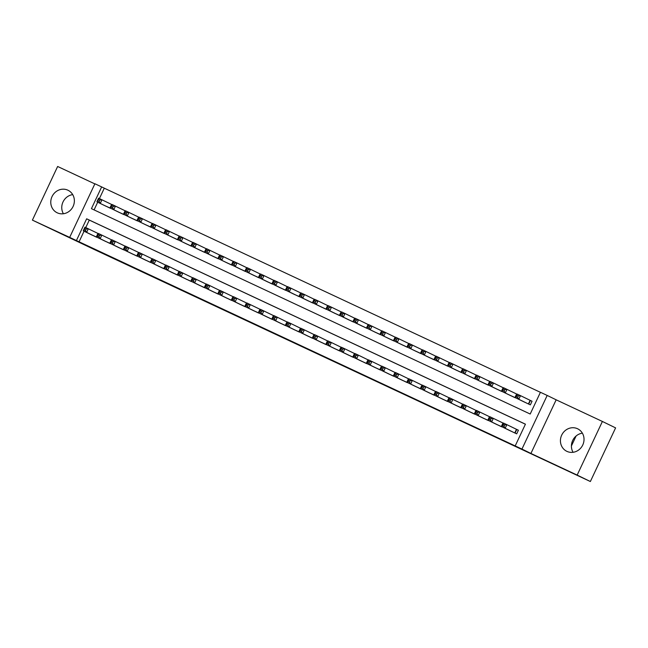 <?xml version="1.0" encoding="UTF-8"?>
<svg xmlns="http://www.w3.org/2000/svg" width="648" height="648" viewBox="0 0 648 648"><rect width="100%" height="100%" fill="white"/><g stroke="black" fill="none" stroke-linecap="round" stroke-linejoin="round"><path stroke-width="0.97" d="M339.382 364.046L355.663 371.669L339.382 364.046M57.251 212.819A12.498 11.623 -64 0 0 73.062 206.526A12.498 11.623 -64 0 0 68.04 190.277A12.498 11.623 -64 0 0 67.894 190.204A12.498 11.623 -64 0 0 52.075 196.506A12.498 11.623 -64 0 0 57.097 212.746A12.498 11.623 -64 0 0 57.251 212.819M566.911 451.364A12.498 11.623 -64 0 0 582.722 445.071A12.498 11.623 -64 0 0 577.7 428.822A12.498 11.623 -64 0 0 577.554 428.749A12.498 11.623 -64 0 0 561.735 435.051A12.498 11.623 -64 0 0 566.757 451.291A12.498 11.623 -64 0 0 566.911 451.364M275.764 334.206L295.958 343.724L275.764 334.206M76.415 240.554L69.668 237.387L94.908 183.757L101.655 186.916L91.425 208.656L530.202 414.023L540.432 392.283L547.187 395.442L521.948 449.08L515.192 445.921L525.431 424.173L86.646 218.805L76.415 240.554L515.192 445.921M590.36 481.521L577.157 475.089L602.397 421.459L615.6 427.883L590.36 481.521L93.92 249.342L32.4 220.118L69.668 237.387M602.397 421.459L556.162 399.816L530.923 453.446L577.157 475.089M530.923 453.446L521.948 449.08M318.792 354.399L337.171 363.01L318.856 354.254M315.665 352.949L288.757 340.168L315.673 352.933M582.374 433.172A12.498 11.623 -64 0 0 573.067 452.296M94.843 183.894L57.64 166.479L32.4 220.118M109.455 207.862L96.892 201.812L98.601 198.183L111.164 204.242M122.958 214.18L110.395 208.13L112.104 204.501L124.667 210.56M136.461 220.498L123.898 214.448L125.599 210.827L138.162 216.878M149.963 226.816L137.4 220.766L139.101 217.145L151.664 223.196M163.458 233.134L150.895 227.084L152.604 223.463L165.167 229.514M176.961 239.46L164.398 233.401L166.107 229.781L178.67 235.832M190.463 245.778L177.9 239.72L179.609 236.099L192.164 242.15M203.966 252.096L191.403 246.046L193.104 242.417L205.667 248.468M217.461 258.414L204.906 252.364L206.607 248.735L219.17 254.794M230.963 264.732L218.4 258.682L220.109 255.053L232.673 261.112M247.042 267.835L246.175 267.43M260.545 274.153L259.67 273.748M274.047 280.479L273.173 280.066M287.55 286.797L286.675 286.384M301.045 293.115L300.178 292.702M314.547 299.433L313.673 299.028M328.05 305.751L327.175 305.346M341.553 312.069L340.678 311.664M355.047 318.387L354.181 317.982M368.55 324.705L367.683 324.3M379.477 334.247L366.914 328.188L368.615 324.567L381.178 330.618M392.98 340.565L380.416 334.506L382.118 330.885L394.681 336.936M406.474 346.883L393.911 340.832L395.62 337.203L408.183 343.254M419.977 353.201L407.414 347.15L409.123 343.521L421.686 349.58M433.48 359.519L420.916 353.468L422.626 349.839L435.181 355.898M446.982 365.837L434.419 359.786L436.12 356.165L448.683 362.216M463.061 368.939L462.186 368.534M473.98 378.473L461.416 372.422L463.126 368.801L475.689 374.852M487.482 384.799L474.919 378.74L476.628 375.119L489.191 381.17M503.561 387.901L502.686 387.488M514.488 397.435L501.925 391.384L503.626 387.755L516.189 393.806M508.623 430.021L516.707 433.852L518.408 430.223L516.051 429.122M495.121 423.703L503.261 427.413M481.618 417.385L489.758 421.095M468.115 411.067L476.256 414.777M454.621 404.749L462.761 408.459M441.118 398.431L449.258 402.141M427.615 392.113L435.756 395.815M414.113 385.787L422.253 389.497M400.618 379.469L408.75 383.179M387.115 373.151L395.256 376.861M373.613 366.833L381.753 370.543M360.11 360.515L368.25 364.225M346.607 354.197L354.748 357.907M333.113 347.879L341.253 351.581M319.61 341.553L327.75 345.263M306.107 335.235L314.248 338.945M292.604 328.917L300.745 332.627M279.11 322.599L287.242 326.309M265.607 316.281L273.748 319.991M252.104 309.963L260.245 313.673M238.602 303.645L246.742 307.355M225.099 297.327L233.239 301.028M211.604 291.001L219.745 294.71M198.102 284.683L206.242 288.392M184.599 278.365L192.739 282.074M171.096 272.047L179.237 275.756M157.602 265.729L165.734 269.438M144.099 259.411L152.239 263.12M130.596 253.093L138.737 256.802M117.094 246.775L125.234 250.476M103.591 240.449L111.731 244.158M525.407 424.213L89.286 220.093L85.771 227.561M84.062 231.198L79.056 241.834M491.152 418.608L489.799 417.976L489.119 419.426L490.463 420.058L491.152 418.608L493.363 418.333L491.654 421.953L488.276 420.374L489.985 416.753L502.548 422.804M477.649 412.29L476.296 411.658L475.616 413.108L476.969 413.74L477.649 412.29L479.86 412.007L478.151 415.635L474.781 414.056L476.483 410.427L489.046 416.486M464.146 405.972L462.794 405.34L462.113 406.79L463.466 407.422L464.146 405.972L466.358 405.689L464.656 409.317L461.279 407.738L462.98 404.109L475.543 410.168M450.644 399.654L449.299 399.022L448.61 400.472L449.963 401.104L450.644 399.654L452.855 399.371L451.154 402.999L447.776 401.42L449.485 397.791L462.04 403.842M437.149 393.336L435.796 392.704L435.116 394.146L436.46 394.778L437.149 393.336L439.352 393.053L437.651 396.673L434.273 395.094L435.983 391.473L448.546 397.524M423.646 387.01L422.294 386.378L421.613 387.828L422.966 388.46L423.646 387.01L425.858 386.735L424.148 390.355L420.771 388.776L422.48 385.155L435.043 391.206M422.415 385.293L421.54 384.888M408.912 378.975L408.038 378.57M395.41 372.657L394.543 372.252M381.907 366.339L381.04 365.934M368.412 360.021L367.538 359.616M354.91 353.703L354.035 353.29M341.407 347.385L340.532 346.972M327.904 341.067L327.038 340.654M314.41 334.741L313.535 334.336M300.907 328.423L300.032 328.018M275.133 317.504L273.788 316.872L273.1 318.322L274.452 318.954L275.133 317.504L277.344 317.22L275.643 320.849L272.265 319.27L273.966 315.641L286.529 321.7M261.63 311.186L260.285 310.554L259.605 312.004L260.95 312.636L261.63 311.186L263.841 310.902L262.14 314.531L258.763 312.952L260.472 309.323L273.035 315.382M248.135 304.868L246.783 304.236L246.102 305.686L247.447 306.318L248.135 304.868L250.347 304.584L248.638 308.213L245.26 306.634L246.969 303.005L259.532 309.056M234.633 298.55L233.28 297.918L232.6 299.368L233.952 300L234.633 298.55L236.844 298.266L235.135 301.895L231.765 300.308L233.466 296.687L246.029 302.738M221.13 292.224L219.777 291.592L219.097 293.042L220.45 293.674L221.13 292.224L223.341 291.948L221.64 295.569L218.263 293.99L219.964 290.369L232.527 296.42M219.899 290.507L219.024 290.101M194.133 279.588L192.78 278.956L192.1 280.406L193.444 281.038L194.133 279.588L196.336 279.312L194.635 282.933L191.257 281.354L192.966 277.733L205.529 283.784M180.63 273.27L179.277 272.638L178.597 274.088L179.95 274.72L180.63 273.27L182.841 272.994L181.132 276.615L177.755 275.036L179.464 271.415L192.027 277.466M179.399 271.553L178.524 271.148M153.625 260.634L152.28 260.002L151.592 261.452L152.944 262.084L153.625 260.634L155.836 260.35L154.135 263.979L150.757 262.399L152.458 258.771L165.021 264.829M140.122 254.316L138.777 253.684L138.097 255.134L139.442 255.766L140.122 254.316L142.333 254.032L140.632 257.661L137.255 256.082L138.964 252.453L151.527 258.503M126.627 247.99L125.275 247.358L124.594 248.808L125.939 249.44L126.627 247.99L128.839 247.714L127.129 251.335L123.752 249.755L125.461 246.135L138.024 252.185M113.125 241.672L111.772 241.04L111.092 242.49L112.444 243.121L113.125 241.672L115.336 241.396L113.627 245.017L110.257 243.437L111.958 239.817L124.521 245.867M99.622 235.354L98.269 234.722L97.589 236.172L98.942 236.804L99.622 235.354L101.833 235.078L100.132 238.699L96.755 237.119L98.456 233.499L111.019 239.549M86.119 229.036L84.775 228.404L84.086 229.854L85.439 230.486L86.119 229.036L88.331 228.76L86.63 232.381L83.252 230.801L84.961 227.181L97.516 233.231M98.237 237.84L90.096 234.131M540.416 392.324L104.296 188.195L99.419 198.563M97.702 202.2L94.082 209.903M522.264 401.031L530.348 404.862L532.057 401.234L529.691 400.132M516.902 398.423L508.761 394.713M503.399 392.105L495.258 388.395M489.904 385.779L481.764 382.077M476.401 379.461L468.261 375.751M462.899 373.143L454.758 369.433M449.396 366.825L441.256 363.115M435.893 360.507L427.761 356.797M422.399 354.189L414.258 350.479M408.896 347.871L400.756 344.161M395.393 341.553L387.253 337.843M381.891 335.227L373.75 331.525M368.396 328.909L360.256 325.199M354.893 322.591L346.753 318.881M341.391 316.273L333.25 312.563M327.888 309.955L319.748 306.245M314.385 303.637L306.253 299.927M300.891 297.319L292.734 293.641M287.388 290.993L279.231 287.323M273.885 284.675L265.745 280.973M260.383 278.356L252.242 274.647M246.888 272.039L238.748 268.329M233.385 265.721L225.245 262.011M219.883 259.403L211.742 255.693M206.38 253.085L198.239 249.375M192.877 246.767L184.745 243.057M179.383 240.44L171.242 236.739M165.88 234.122L157.739 230.413M152.377 227.804L144.237 224.095M138.875 221.486L130.734 217.777M125.38 215.168L117.239 211.459M111.877 208.85L103.737 205.141M571.415 445.954L576.096 436.007M104.296 188.195L101.655 186.916M556.162 399.816L547.187 395.442M89.286 220.093L86.646 218.805M63.407 213.751A12.498 11.623 116 0 1 72.714 194.627M320.671 355.144L334.716 361.851L320.63 355.274M305.905 348.341L313.259 351.791L305.905 348.341M516.262 396.754L517.614 397.386L518.295 395.936L516.942 395.304L515.419 397.702L517.128 394.073L520.506 395.653L518.797 399.281L515.419 397.702L524.613 402.173M532.04 401.258L520.506 395.653L518.295 395.936M527.982 403.753L518.797 399.281L517.614 397.386M517.128 394.073L516.942 395.304M503.966 426.376L504.646 424.926L503.302 424.294L502.621 425.744L503.966 426.376L505.156 428.271L501.779 426.692L503.488 423.071L506.858 424.651L505.156 428.271L514.342 432.743M510.964 431.163L501.779 426.692L502.621 425.744M504.646 424.926L506.858 424.651L518.4 430.248M503.302 424.294L503.488 423.071M502.759 390.436L504.112 391.068L504.792 389.618L503.439 388.986L501.925 391.384L511.11 395.855M504.792 389.618L507.003 389.335L505.294 392.963L504.112 391.068M503.626 387.755L503.439 388.986M489.256 384.118L490.609 384.75L491.289 383.3L489.945 382.668L488.422 385.058L490.123 381.437L493.501 383.017L491.8 386.645L488.422 385.058L497.607 389.537M503.553 387.909L493.501 383.017L491.289 383.3M500.985 391.117L491.8 386.645L490.609 384.75M490.123 381.437L489.945 382.668M475.762 377.792L477.106 378.424L477.787 376.974L476.442 376.342L474.919 378.74L484.105 383.219M477.787 376.974L479.998 376.699L478.297 380.319L477.106 378.424M476.628 375.119L476.442 376.342M462.259 371.474L463.604 372.106L464.292 370.656L462.939 370.024L461.416 372.422L470.61 376.893M464.292 370.656L466.503 370.381L464.794 374.001L463.604 372.106M463.126 368.801L462.939 370.024M490.463 420.058L491.654 421.953L500.839 426.425M497.47 424.845L488.276 420.374L489.119 419.426M489.799 417.976L489.985 416.753M476.969 413.74L478.151 415.635L487.337 420.106M483.967 418.527L474.781 414.056L475.616 413.108M476.296 411.658L476.483 410.427M463.466 407.422L464.656 409.317L473.842 413.789M470.464 412.209L461.279 407.738L462.113 406.79M462.794 405.34L462.98 404.109M449.963 401.104L451.154 402.999L460.339 407.471M456.962 405.891L447.776 401.42L448.61 400.472M449.299 399.022L449.485 397.791M448.756 365.156L450.109 365.788L450.789 364.338L449.437 363.706L447.922 366.104L449.623 362.483L453.001 364.063L451.291 367.683L447.922 366.104L457.107 370.575M463.053 368.955L453.001 364.063L450.789 364.338M460.477 372.155L451.291 367.683L450.109 365.788M449.623 362.483L449.437 363.706M436.46 394.778L437.651 396.673L446.837 401.153M443.459 399.573L434.273 395.094L435.116 394.146M435.796 392.704L435.983 391.473M435.254 358.838L436.606 359.47L437.287 358.02L435.934 357.388L434.419 359.786L443.605 364.257M437.287 358.02L439.498 357.745L437.789 361.365L436.606 359.47M436.12 356.165L435.934 357.388M422.966 388.46L424.148 390.355L433.334 394.834M429.964 393.255L420.771 388.776L421.613 387.828M422.294 386.378L422.48 385.155M421.751 352.52L423.104 353.152L423.784 351.702L422.439 351.07L420.916 353.468L430.102 357.939M423.784 351.702L425.995 351.419L424.294 355.047L423.104 353.152M422.626 349.839L422.439 351.07M409.463 382.142L410.144 380.692L408.791 380.06L408.11 381.51L409.463 382.142L410.646 384.037L407.276 382.458L408.977 378.837L412.355 380.416L410.646 384.037L419.839 388.508M416.462 386.929L407.276 382.458L408.11 381.51M410.144 380.692L412.355 380.416L422.407 385.309M408.791 380.06L408.977 378.837M408.256 346.202L409.601 346.834L410.289 345.384L408.937 344.752L407.414 347.15L416.599 351.621M410.289 345.384L412.493 345.101L410.791 348.729L409.601 346.834M409.123 343.521L408.937 344.752M395.96 375.824L396.641 374.374L395.296 373.742L394.608 375.192L395.96 375.824L397.151 377.719L393.773 376.14L395.474 372.519L398.852 374.099L397.151 377.719L406.337 382.19M402.959 380.611L393.773 376.14L394.608 375.192M396.641 374.374L398.852 374.099L408.904 378.991M395.296 373.742L395.474 372.519M394.754 339.884L396.106 340.516L396.787 339.066L395.434 338.434L393.911 340.832L403.105 345.303M396.787 339.066L398.998 338.783L397.289 342.411L396.106 340.516M395.62 337.203L395.434 338.434M382.458 369.506L383.138 368.056L381.794 367.424L381.113 368.874L382.458 369.506L383.648 371.401L380.271 369.822L381.98 366.201L385.349 367.781L383.648 371.401L392.834 375.872M389.456 374.293L380.271 369.822L381.113 368.874M383.138 368.056L385.349 367.781L395.41 372.665M381.794 367.424L381.98 366.201M381.251 333.558L382.604 334.19L383.284 332.748L381.931 332.116L380.416 334.506L389.602 338.985M383.284 332.748L385.495 332.464L383.786 336.085L382.604 334.19M382.118 330.885L381.931 332.116M368.955 363.188L369.644 361.738L368.291 361.106L367.61 362.556L368.955 363.188L370.146 365.083L366.768 363.504L368.477 359.875L371.855 361.454L370.146 365.083L379.331 369.554M375.962 367.975L366.768 363.504L367.61 362.556M369.644 361.738L371.855 361.454L381.907 366.347M368.291 361.106L368.477 359.875M367.748 327.24L369.101 327.872L369.781 326.422L368.437 325.79L366.914 328.188L376.099 332.667M369.781 326.422L371.993 326.147L370.291 329.767L369.101 327.872M368.615 324.567L368.437 325.79M355.46 356.87L356.141 355.42L354.788 354.788L354.108 356.238L355.46 356.87L356.643 358.765L353.273 357.186L354.974 353.557L358.352 355.136L356.643 358.765L365.828 363.236M362.459 361.657L353.273 357.186L354.108 356.238M356.141 355.42L358.352 355.136L368.404 360.029M354.788 354.788L354.974 353.557M354.254 320.922L355.598 321.554L356.279 320.104L354.934 319.472L353.411 321.87L355.12 318.249L358.49 319.829L356.789 323.449L353.411 321.87L362.596 326.341M368.55 324.721L358.49 319.829L356.279 320.104M365.974 327.92L356.789 323.449L355.598 321.554M355.12 318.249L354.934 319.472M341.958 350.552L342.638 349.102L341.285 348.47L340.605 349.92L341.958 350.552L343.148 352.447L339.771 350.868L341.472 347.239L344.849 348.818L343.148 352.447L352.334 356.918M348.956 355.339L339.771 350.868L340.605 349.92M342.638 349.102L344.849 348.818L354.901 353.711M341.285 348.47L341.472 347.239M340.751 314.604L342.095 315.236L342.784 313.786L341.431 313.154L339.908 315.552L341.618 311.931L344.995 313.511L343.286 317.131L339.908 315.552L349.102 320.023M355.047 318.403L344.995 313.511L342.784 313.786M352.471 321.602L343.286 317.131L342.095 315.236M341.618 311.931L341.431 313.154M327.248 308.286L328.601 308.918L329.281 307.468L327.929 306.836L326.414 309.234L328.115 305.613L331.493 307.192L329.783 310.813L326.414 309.234L335.599 313.705M341.545 312.077L331.493 307.192L329.281 307.468M338.969 315.284L329.783 310.813L328.601 308.918M328.115 305.613L327.929 306.836M313.745 301.968L315.098 302.6L315.779 301.15L314.426 300.518L312.911 302.916L314.612 299.287L317.99 300.866L316.281 304.495L312.911 302.916L322.096 307.387M328.042 305.759L317.99 300.866L315.779 301.15M325.474 308.966L316.281 304.495L315.098 302.6M314.612 299.287L314.426 300.518M300.243 295.65L301.595 296.282L302.276 294.832L300.931 294.2L299.408 296.598L301.118 292.969L304.487 294.548L302.786 298.177L299.408 296.598L308.594 301.069M314.539 299.441L304.487 294.548L302.276 294.832M311.971 302.648L302.786 298.177L301.595 296.282M301.118 292.969L300.931 294.2M286.748 289.332L288.093 289.964L288.781 288.514L287.429 287.882L285.906 290.28L287.615 286.651L290.984 288.23L289.283 291.859L285.906 290.28L295.091 294.751M301.045 293.123L290.984 288.23L288.781 288.514M298.469 296.33L289.283 291.859L288.093 289.964M287.615 286.651L287.429 287.882M273.245 283.006L274.598 283.638L275.279 282.188L273.926 281.556L272.403 283.954L274.112 280.333L277.49 281.912L275.781 285.533L272.403 283.954L281.596 288.433M287.542 286.805L277.49 281.912L275.279 282.188M284.966 290.012L275.781 285.533L274.598 283.638M274.112 280.333L273.926 281.556M259.743 276.688L261.095 277.32L261.776 275.87L260.423 275.238L258.908 277.636L260.609 274.015L263.987 275.594L262.278 279.215L258.908 277.636L268.094 282.115M274.039 280.487L263.987 275.594L261.776 275.87M271.471 283.694L262.278 279.215L261.095 277.32M260.609 274.015L260.423 275.238M246.24 270.37L247.593 271.002L248.273 269.552L246.929 268.92L245.406 271.318L247.107 267.697L250.484 269.276L248.783 272.897L245.406 271.318L254.591 275.789M260.536 274.169L250.484 269.276L248.273 269.552M257.969 277.368L248.783 272.897L247.593 271.002M247.107 267.697L246.929 268.92M232.745 264.052L234.09 264.684L234.77 263.234L233.426 262.602L231.903 265L233.612 261.379L236.982 262.958L235.281 266.579L231.903 265L241.088 269.471M247.042 267.851L236.982 262.958L234.77 263.234M244.466 271.05L235.281 266.579L234.09 264.684M233.612 261.379L233.426 262.602M219.243 257.734L220.587 258.366L221.276 256.916L219.923 256.284L218.4 258.682L227.594 263.153M221.276 256.916L223.487 256.632L221.778 260.261L220.587 258.366M220.109 255.053L219.923 256.284M205.74 251.416L207.093 252.048L207.773 250.598L206.42 249.966L204.906 252.364L214.091 256.835M207.773 250.598L209.984 250.314L208.275 253.943L207.093 252.048M206.607 248.735L206.42 249.966M192.237 245.098L193.59 245.73L194.27 244.28L192.918 243.648L191.403 246.046L200.588 250.517M194.27 244.28L196.482 243.996L194.773 247.625L193.59 245.73M193.104 242.417L192.918 243.648M178.735 238.78L180.087 239.412L180.768 237.962L179.423 237.33L177.9 239.72L187.086 244.199M180.768 237.962L182.979 237.678L181.278 241.307L180.087 239.412M179.609 236.099L179.423 237.33M165.24 232.454L166.585 233.086L167.273 231.636L165.92 231.004L164.398 233.401L173.583 237.881M167.273 231.636L169.476 231.36L167.775 234.981L166.585 233.086M166.107 229.781L165.92 231.004M151.737 226.136L153.09 226.768L153.77 225.318L152.418 224.686L150.895 227.084L160.088 231.555M153.77 225.318L155.982 225.042L154.273 228.663L153.09 226.768M152.604 223.463L152.418 224.686M138.235 219.818L139.587 220.45L140.268 219L138.915 218.368L137.4 220.766L146.586 225.237M140.268 219L142.479 218.724L140.77 222.345L139.587 220.45M139.101 217.145L138.915 218.368M124.732 213.5L126.085 214.132L126.765 212.682L125.42 212.05L123.898 214.448L133.083 218.919M126.765 212.682L128.976 212.406L127.275 216.027L126.085 214.132M125.599 210.827L125.42 212.05M111.237 207.182L112.582 207.814L113.262 206.364L111.918 205.732L110.395 208.13L119.58 212.601M113.262 206.364L115.474 206.08L113.773 209.709L112.582 207.814M112.104 204.501L111.918 205.732M97.735 200.864L99.079 201.496L99.768 200.046L98.415 199.414L96.892 201.812L106.086 206.283M99.768 200.046L101.979 199.762L100.27 203.391L99.079 201.496M98.601 198.183L98.415 199.414M328.455 344.226L329.135 342.776L327.791 342.144L327.102 343.594L328.455 344.226L329.646 346.121L326.268 344.542L327.977 340.921L331.347 342.5L329.646 346.121L338.831 350.6M335.453 349.021L326.268 344.542L327.102 343.594M329.135 342.776L331.347 342.5L341.399 347.393M327.791 342.144L327.977 340.921M314.952 337.908L315.641 336.458L314.288 335.826L313.608 337.276L314.952 337.908L316.143 339.803L312.765 338.224L314.474 334.603L317.844 336.182L316.143 339.803L325.328 344.282M321.951 342.695L312.765 338.224L313.608 337.276M315.641 336.458L317.844 336.182L327.904 341.075M314.288 335.826L314.474 334.603M301.458 331.59L302.138 330.14L300.785 329.508L300.105 330.958L301.458 331.59L302.64 333.485L299.263 331.906L300.972 328.285L304.349 329.864L302.64 333.485L311.826 337.956M308.456 336.377L299.263 331.906L300.105 330.958M302.138 330.14L304.349 329.864L314.401 334.757M300.785 329.508L300.972 328.285M287.955 325.272L288.635 323.822L287.283 323.19L286.602 324.64L287.955 325.272L289.138 327.167L285.768 325.588L287.469 321.967L290.847 323.546L289.138 327.167L298.331 331.638M294.953 330.059L285.768 325.588L286.602 324.64M288.635 323.822L290.847 323.546L300.899 328.439M287.283 323.19L287.469 321.967M274.452 318.954L275.643 320.849L284.828 325.32M281.451 323.741L272.265 319.27L273.1 318.322M273.788 316.872L273.966 315.641M260.95 312.636L262.14 314.531L271.326 319.002M267.948 317.423L258.763 312.952L259.605 312.004M260.285 310.554L260.472 309.323M247.447 306.318L248.638 308.213L257.823 312.684M254.453 311.105L245.26 306.634L246.102 305.686M246.783 304.236L246.969 303.005M233.952 300L235.135 301.895L244.32 306.366M240.951 304.787L231.765 300.308L232.6 299.368M233.28 297.918L233.466 296.687M220.45 293.674L221.64 295.569L230.826 300.048M227.448 298.469L218.263 293.99L219.097 293.042M219.777 291.592L219.964 290.369M206.947 287.356L207.627 285.906L206.283 285.274L205.594 286.724L206.947 287.356L208.138 289.251L204.76 287.671L206.469 284.051L209.839 285.63L208.138 289.251L217.323 293.722M213.945 292.143L204.76 287.671L205.594 286.724M207.627 285.906L209.839 285.63L219.891 290.523M206.283 285.274L206.469 284.051M193.444 281.038L194.635 282.933L203.82 287.404M200.443 285.825L191.257 281.354L192.1 280.406M192.78 278.956L192.966 277.733M179.95 274.72L181.132 276.615L190.318 281.086M186.948 279.507L177.755 275.036L178.597 274.088M179.277 272.638L179.464 271.415M166.447 268.402L167.127 266.952L165.775 266.32L165.094 267.77L166.447 268.402L167.63 270.297L164.26 268.718L165.961 265.089L169.339 266.668L167.63 270.297L176.823 274.768M173.445 273.189L164.26 268.718L165.094 267.77M167.127 266.952L169.339 266.668L179.391 271.561M165.775 266.32L165.961 265.089M152.944 262.084L154.135 263.979L163.32 268.45M159.943 266.871L150.757 262.399L151.592 261.452M152.28 260.002L152.458 258.771M139.442 255.766L140.632 257.661L149.818 262.132M146.44 260.553L137.255 256.082L138.097 255.134M138.777 253.684L138.964 252.453M125.939 249.44L127.129 251.335L136.315 255.814M132.945 254.235L123.752 249.755L124.594 248.808M125.275 247.358L125.461 246.135M112.444 243.121L113.627 245.017L122.812 249.496M119.443 247.917L110.257 243.437L111.092 242.49M111.772 241.04L111.958 239.817M98.942 236.804L100.132 238.699L109.318 243.17M105.94 241.591L96.755 237.119L97.589 236.172M98.269 234.722L98.456 233.499M85.439 230.486L86.63 232.381L95.815 236.852M92.437 235.273L83.252 230.801L84.086 229.854M84.775 228.404L84.961 227.181M530.404 400.472L528.703 404.093M530.113 400.334L528.412 403.955M514.771 432.945L516.472 429.324M515.063 433.083L516.764 429.47M516.91 394.154L515.209 397.775M516.61 394.016L514.909 397.629M503.407 387.836L501.706 391.449M503.107 387.698L501.406 391.311M489.904 381.518L488.203 385.131M489.613 381.38L487.912 384.993M476.401 375.2L474.7 378.813M476.11 375.054L474.409 378.675M501.269 426.627L502.97 423.006M501.56 426.765L503.261 423.152M487.766 420.309L489.467 416.688M488.065 420.447L489.767 416.834M474.263 413.991L475.964 410.37M474.563 414.129L476.264 410.508M460.76 407.665L462.47 404.052M461.06 407.811L462.761 404.19M462.907 368.882L461.206 372.495M462.607 368.736L460.906 372.357M447.266 401.347L448.967 397.734M447.557 401.485L449.258 397.872M449.404 362.564L447.703 366.177M449.105 362.418L447.404 366.039M433.763 395.029L435.464 391.416M434.055 395.167L435.756 391.554M435.901 356.246L434.2 359.859M435.61 356.1L433.901 359.721M420.26 388.711L421.961 385.09M420.56 388.849L422.261 385.236M422.399 349.92L420.698 353.541M422.107 349.782L420.406 353.403M406.758 382.393L408.459 378.772M407.057 382.531L408.758 378.918M408.896 343.602L407.195 347.223M408.605 343.464L406.904 347.077M393.263 376.075L394.964 372.454M393.555 376.213L395.256 372.6M395.401 337.284L393.701 340.897M395.102 337.146L393.401 340.759M379.76 369.757L381.461 366.136M380.052 369.895L381.753 366.282M381.899 330.966L380.198 334.579M381.599 330.828L379.898 334.441M366.258 363.439L367.959 359.818M366.557 363.577L368.258 359.956M368.396 324.648L366.695 328.261M368.105 324.502L366.404 328.123M352.755 357.113L354.456 353.5M353.055 357.251L354.756 353.638M354.893 318.33L353.192 321.943M354.602 318.184L352.901 321.805M341.399 312.012L339.698 315.625M341.099 311.866L339.398 315.487M327.896 305.694L326.195 309.307M327.596 305.548L325.895 309.169M314.393 299.368L312.692 302.989M314.102 299.23L312.393 302.851M300.891 293.05L299.19 296.663M300.599 292.912L298.898 296.525M287.388 286.732L285.687 290.344M287.096 286.594L285.395 290.207M273.893 280.414L272.192 284.026M273.594 280.276L271.893 283.889M260.391 274.096L258.69 277.709M260.091 273.95L258.39 277.571M246.888 267.778L245.187 271.391M246.596 267.632L244.895 271.253M233.385 261.46L231.684 265.072M233.094 261.314L231.393 264.935M219.891 255.134L218.19 258.755M219.591 254.996L217.89 258.617M206.388 248.816L204.687 252.436M206.088 248.678L204.387 252.291M192.885 242.498L191.184 246.11M192.594 242.36L190.885 245.973M179.383 236.18L177.682 239.792M179.091 236.042L177.39 239.655M165.88 229.862L164.179 233.474M165.588 229.716L163.887 233.337M152.385 223.544L150.684 227.156M152.086 223.398L150.385 227.019M138.883 217.226L137.182 220.838M138.583 217.08L136.882 220.701M125.38 210.908L123.679 214.52M125.088 210.762L123.387 214.383M111.877 204.582L110.176 208.202M111.586 204.444L109.885 208.065M339.252 350.795L340.961 347.182M339.552 350.933L341.253 347.32M325.758 344.477L327.459 340.856M326.049 344.615L327.75 341.002M312.255 338.159L313.956 334.538M312.547 338.296L314.248 334.684M298.752 331.841L300.453 328.22M299.052 331.979L300.753 328.366M285.25 325.523L286.951 321.902M285.549 325.661L287.25 322.048M271.755 319.205L273.456 315.584M272.047 319.343L273.748 315.722M258.252 312.879L259.953 309.266M258.544 313.024L260.245 309.404M244.75 306.561L246.451 302.948M245.049 306.698L246.75 303.086M231.247 300.243L232.948 296.63M231.547 300.38L233.248 296.768M217.744 293.925L219.453 290.304M218.044 294.062L219.745 290.45M204.25 287.607L205.951 283.986M204.541 287.744L206.242 284.132M190.747 281.289L192.448 277.668M191.038 281.426L192.739 277.814M177.244 274.971L178.945 271.35M177.544 275.108L179.245 271.496M163.742 268.653L165.443 265.032M164.041 268.79L165.742 265.17M150.247 262.327L151.948 258.714M150.538 262.472L152.239 258.852M136.744 256.009L138.445 252.396M137.036 256.146L138.737 252.534M123.242 249.691L124.943 246.078M123.541 249.828L125.242 246.216M109.739 243.373L111.44 239.752M110.038 243.51L111.739 239.898M96.236 237.055L97.945 233.434M96.536 237.192L98.237 233.58"/></g></svg>
